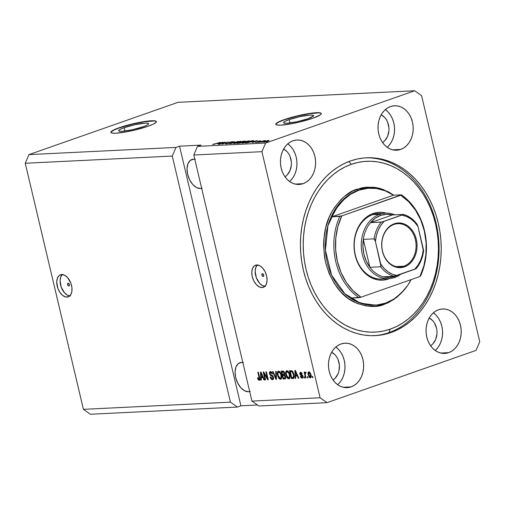 <?xml version="1.0" encoding="UTF-8"?>
<svg xmlns="http://www.w3.org/2000/svg" width="505" height="505" viewBox="0 0 505 505"><rect width="100%" height="100%" fill="white"/><g stroke="black" fill="none" stroke-linecap="round" stroke-linejoin="round"><path stroke-width="0.76" d="M68.832 286A1.464 0.871 70.7 0 1 67.638 284.757A1.464 0.871 70.7 0 1 68.017 283.204A1.464 0.871 70.7 0 1 68.169 283.179L69.4 284.542L69.368 285.552L68.832 286L67.601 284.631L67.632 283.621L68.169 283.179A1.464 0.871 70.7 0 1 69.362 284.422A1.464 0.871 70.7 0 1 68.983 285.969A1.464 0.871 70.7 0 1 68.832 286L68.832 286M62.311 274.531A11.716 6.988 -109.3 0 0 61.149 286.941A11.716 6.988 -109.3 0 0 69.81 295.905M67.045 297.098A11.716 6.988 70.7 0 1 57.469 287.143A11.716 6.988 70.7 0 1 60.499 274.752A11.716 6.988 70.7 0 1 61.705 274.518L64.653 275.244L67.563 277.58L70.889 283.261L71.931 287.667L71.824 291.789L70.58 294.996L68.39 296.807L65.593 296.946L62.614 295.387L59.893 292.37L57.86 288.355L56.73 281.809L57.418 278.072L59.167 275.515L61.705 274.518A11.716 6.988 70.7 0 1 71.287 284.466A11.716 6.988 70.7 0 1 68.257 296.864A11.716 6.988 70.7 0 1 67.045 297.098L69.343 296.29L67.045 297.098M263.143 276.494A1.464 0.871 70.7 0 1 261.95 275.25A1.464 0.871 70.7 0 1 262.329 273.704A1.464 0.871 70.7 0 1 262.48 273.672L263.711 275.036L263.679 276.052L263.143 276.494L261.918 275.124L261.943 274.114L262.48 273.672A1.464 0.871 70.7 0 1 263.673 274.916A1.464 0.871 70.7 0 1 263.294 276.462A1.464 0.871 70.7 0 1 263.143 276.494L263.143 276.494M257.38 264.986A11.716 6.988 -109.3 0 0 256.218 277.397A11.716 6.988 -109.3 0 0 264.879 286.36M262.108 287.553A11.716 6.988 70.7 0 1 252.532 277.605A11.716 6.988 70.7 0 1 255.562 265.213A11.716 6.988 70.7 0 1 256.774 264.974L259.721 265.699L262.625 268.035L265.043 271.621L266.615 275.913L267.088 280.262L266.4 283.999L264.652 286.562L263.459 287.269L262.108 287.553L259.16 286.827L256.256 284.498L253.838 280.906L252.266 276.614L251.793 272.271L252.481 268.534L254.23 265.971L256.774 264.974A11.716 6.988 70.7 0 1 266.35 274.928A11.716 6.988 70.7 0 1 263.32 287.32A11.716 6.988 70.7 0 1 262.108 287.553L264.412 286.745L262.108 287.553M124.217 127.689L125.013 131.035L124.217 127.689L135.239 124.653L145.333 123.132L148.053 123.264L148.584 124.003L146.841 125.234L143.092 126.761A15.415 2.159 166.7 0 1 127.412 130.688A15.415 2.159 166.7 0 1 118.656 130.77A15.415 2.159 166.7 0 1 124.217 127.689A15.415 2.159 166.7 0 1 139.898 123.763A15.415 2.159 166.7 0 1 148.659 123.681A15.415 2.159 166.7 0 1 143.092 126.761L132.076 129.791L121.983 131.319L119.262 131.186L118.732 130.448L120.468 129.217L124.217 127.689M289.163 119.616L289.958 122.968L289.163 119.616L300.185 116.586L310.272 115.058L312.999 115.197L313.529 115.935L308.037 118.694A15.415 2.159 166.7 0 1 292.357 122.614A15.415 2.159 166.7 0 1 283.595 122.702A15.415 2.159 166.7 0 1 289.163 119.616A15.415 2.159 166.7 0 1 304.843 115.695A15.415 2.159 166.7 0 1 313.605 115.607A15.415 2.159 166.7 0 1 308.037 118.694L297.022 121.724L286.928 123.252L284.208 123.119L283.671 122.38L285.413 121.149L289.163 119.616M321.363 113.657A23.432 3.276 -13.3 0 0 307.722 113.96A23.432 3.276 -13.3 0 0 284.258 119.855L284.208 119.635A23.432 3.276 166.7 0 1 308.037 113.669A23.432 3.276 166.7 0 1 321.35 113.543A23.432 3.276 166.7 0 1 312.892 118.227L300.62 121.806L291.764 123.719L280.805 125.152L276.671 124.95L275.831 124.495L275.863 123.826L278.507 121.957L284.208 119.635L296.479 116.055L305.329 114.143L316.288 112.703L320.429 112.912L321.268 113.366L321.237 114.035L320.328 114.888L312.892 118.227A23.432 3.276 166.7 0 1 289.062 124.192A23.432 3.276 166.7 0 1 275.749 124.318A23.432 3.276 166.7 0 1 284.208 119.635L284.258 119.855A23.432 3.276 -13.3 0 0 275.787 124.432M156.417 121.724A23.432 3.276 -13.3 0 0 142.776 122.027A23.432 3.276 -13.3 0 0 119.313 127.929L119.262 127.702A23.432 3.276 166.7 0 1 143.092 121.737A23.432 3.276 166.7 0 1 156.405 121.61A23.432 3.276 166.7 0 1 147.946 126.294L135.675 129.873L126.818 131.786L115.86 133.225L111.725 133.017L110.885 132.562L110.917 131.893L113.562 130.031L122.999 126.471L131.534 124.123L144.506 121.516L153.804 120.758L156.323 121.434L156.291 122.103L153.646 123.971L147.946 126.294A23.432 3.276 166.7 0 1 124.116 132.26A23.432 3.276 166.7 0 1 110.803 132.386A23.432 3.276 166.7 0 1 119.262 127.702L119.313 127.929A23.432 3.276 -13.3 0 0 110.841 132.499M202.183 188.176L200.434 188.548A15.232 9.09 70.7 0 1 187.98 175.614A15.232 9.09 70.7 0 1 191.919 159.504A15.232 9.09 70.7 0 1 193.497 159.195L195.378 159.391M250.215 391.369L248.466 391.741A15.232 9.09 70.7 0 1 236.012 378.8A15.232 9.09 70.7 0 1 239.951 362.691A15.232 9.09 70.7 0 1 241.529 362.388L243.41 362.584M303.095 183.681A22.258 17.587 -92.8 0 1 299.111 184.464A22.258 17.587 -92.8 0 1 280.704 165.64A22.258 17.587 -92.8 0 1 292.957 140.788L296.34 140.043L299.793 140.156L303.177 141.116L306.358 142.883L309.224 145.402L311.654 148.565L313.567 152.251L314.88 156.323L315.543 160.615L315.537 164.977L314.855 169.232L313.529 173.215L311.604 176.782L309.161 179.786L306.289 182.116L303.095 183.681L299.711 184.42L296.258 184.312L292.881 183.353L289.693 181.579L286.827 179.067L284.397 175.904L282.484 172.218L281.171 168.146L280.509 163.847L280.515 159.492L281.197 155.237L282.522 151.248L284.448 147.687L286.89 144.682L289.763 142.353L292.957 140.788A22.258 17.587 -92.8 0 1 296.94 140.005A22.258 17.587 -92.8 0 1 315.354 158.822A22.258 17.587 -92.8 0 1 303.095 183.681L295.072 184.073L303.095 183.681M351.127 386.874A22.258 17.587 -92.8 0 1 347.143 387.657A22.258 17.587 -92.8 0 1 328.736 368.833A22.258 17.587 -92.8 0 1 340.989 343.974L344.372 343.236L347.825 343.343L351.209 344.303L354.39 346.077L357.256 348.589L359.686 351.751L361.599 355.438L362.912 359.51L363.575 363.808L363.568 368.17L362.887 372.425L361.561 376.408L359.636 379.975L357.193 382.979L354.321 385.309L351.127 386.874L347.743 387.613L344.29 387.499L340.913 386.54L337.725 384.772L334.859 382.253L332.429 379.097L330.516 375.411L329.203 371.339L328.54 367.04L328.547 362.678L329.228 358.424L330.554 354.441L332.479 350.874L334.922 347.869L337.794 345.54L340.989 343.974A22.258 17.587 -92.8 0 1 344.972 343.192A22.258 17.587 -92.8 0 1 363.385 362.016A22.258 17.587 -92.8 0 1 351.127 386.874L343.103 387.266L351.127 386.874M448.705 352.635A22.258 17.587 -92.8 0 1 444.722 353.424A22.258 17.587 -92.8 0 1 426.308 334.6A22.258 17.587 -92.8 0 1 438.561 309.742L441.951 309.003L445.397 309.111L448.781 310.07L451.969 311.844L454.828 314.356L457.265 317.519L459.171 321.205L460.484 325.277L461.153 329.576L461.147 333.938L460.465 338.186L459.133 342.175L457.214 345.736L454.765 348.74L451.893 351.07L448.705 352.635L445.315 353.38L441.869 353.266L438.485 352.307L435.304 350.539L432.438 348.021L430.001 344.858L428.095 341.172L426.782 337.1L426.113 332.808L426.119 328.446L426.801 324.191L428.133 320.208L430.052 316.641L432.501 313.637L435.373 311.307L438.561 309.742A22.258 17.587 -92.8 0 1 442.544 308.959A22.258 17.587 -92.8 0 1 460.958 327.783A22.258 17.587 -92.8 0 1 448.705 352.635L440.682 353.033L448.705 352.635M400.673 149.448A22.258 17.587 -92.8 0 1 396.69 150.231A22.258 17.587 -92.8 0 1 378.277 131.407A22.258 17.587 -92.8 0 1 390.529 106.549L393.919 105.81L397.366 105.924L400.749 106.883L403.931 108.651L406.796 111.169L409.233 114.326L411.139 118.012L412.452 122.084L413.122 126.383L413.115 130.744L412.433 134.999L411.102 138.982L409.183 142.549L406.733 145.554L403.861 147.883L400.673 149.448L397.284 150.187L393.837 150.08L390.453 149.12L387.266 147.346L384.406 144.834L381.969 141.671L380.063 137.985L378.75 133.913L378.081 129.615L378.087 125.253L378.769 120.998L380.101 117.015L382.02 113.448L384.469 110.45L387.341 108.114L390.529 106.549A22.258 17.587 -92.8 0 1 394.512 105.766A22.258 17.587 -92.8 0 1 412.926 124.59A22.258 17.587 -92.8 0 1 400.673 149.448L392.65 149.84L400.673 149.448M391.11 332.505A89.031 70.346 -92.8 0 1 375.177 335.636A89.031 70.346 -92.8 0 1 301.529 260.346A89.031 70.346 -92.8 0 1 350.552 160.918L357.256 159.012L364.092 157.951L370.992 157.749L377.891 158.4L384.722 159.902L391.419 162.238L397.921 165.387L404.158 169.32L410.079 174.004L415.615 179.382L420.722 185.411L425.355 192.026L429.458 199.172L432.993 206.779L435.935 214.764L438.245 223.059L439.905 231.58L440.909 240.247L441.231 248.984L440.871 257.689L439.842 266.293L438.151 274.707L435.809 282.85L432.842 290.653L429.275 298.026L425.147 304.906L420.495 311.225L415.363 316.919L409.808 321.944L403.874 326.243L397.618 329.771L391.11 332.505L384.406 334.411L377.57 335.472L370.67 335.673L363.77 335.023L356.934 333.521L350.236 331.185L343.741 328.035L337.498 324.103L331.583 319.419L326.041 314.041L320.934 308.012L316.307 301.397L312.204 294.251L308.669 286.644L305.727 278.659L303.417 270.364L301.75 261.842L300.753 253.175L300.431 244.439L300.784 235.734L301.813 227.13L303.511 218.715L305.853 210.572L308.82 202.77L312.387 195.397L316.515 188.516L321.167 182.198L326.293 176.504L331.854 171.479L337.788 167.18L344.038 163.652L350.552 160.918A89.031 70.346 -92.8 0 1 366.478 157.787A89.031 70.346 -92.8 0 1 440.126 233.076A89.031 70.346 -92.8 0 1 391.11 332.505L388.957 332.606L391.11 332.505M283.621 149.025A15.232 12.032 -92.8 0 1 291.398 162.559A15.232 12.032 -92.8 0 1 284.984 176.782L286.998 175.153L289.99 170.658L291.36 165.021L291.366 162.042L290.015 156.316L288.709 153.791L287.042 151.626L283.621 149.025M331.652 352.219A15.232 12.032 -92.8 0 1 339.429 365.746A15.232 12.032 -92.8 0 1 333.016 379.975L335.03 378.346L338.022 373.851L338.931 371.124L339.398 365.229L338.047 359.503L336.74 356.984L335.074 354.819L331.659 352.219M429.231 317.986A15.232 12.032 -92.8 0 1 437.008 331.514A15.232 12.032 -92.8 0 1 430.588 345.736L432.608 344.113L435.594 339.619L436.97 333.982L436.976 330.996L436.522 328.054L434.313 322.745L432.646 320.587L429.231 317.986M381.199 114.793A15.232 12.032 -92.8 0 1 388.976 128.321A15.232 12.032 -92.8 0 1 382.556 142.549L384.57 140.92L387.562 136.426L388.938 130.789L388.945 127.809L387.587 122.077L386.281 119.559L384.614 117.394L381.199 114.793M230.438 402.15L172.268 156.064L25.25 163.254L83.42 409.34L230.438 402.15L83.42 409.34L90.344 414.245L237.363 407.055L230.438 402.15L172.268 156.064L175.986 147.422L28.968 154.612L25.25 163.254L172.268 156.064L175.986 147.422L179.534 146.179L201.047 145.124L197.499 146.368L265.63 143.035L414.655 90.755L177.994 102.332L28.968 154.612L175.986 147.422L179.534 146.179L240.91 405.812L237.363 407.055L90.344 414.245L83.42 409.34L25.25 163.254L28.968 154.612L177.994 102.332L414.655 90.755L421.58 95.66L479.75 341.746L476.032 350.388L327.006 402.668L258.876 406.001L327.006 402.668L320.082 397.763L261.912 151.677L193.781 155.01L251.951 401.096L320.082 397.763L251.951 401.096L258.876 406.001L251.951 401.096L193.781 155.01L261.912 151.677L265.63 143.035L197.499 146.368L193.781 155.01L197.499 146.368L201.047 145.124L179.534 146.179L240.91 405.812L237.363 407.055L230.438 402.15M264.115 373.586L265.598 379.874L265.081 379.899L263.212 372.002L263.768 371.97L267.372 378.169L265.882 371.869L266.406 371.844L268.275 379.747L267.713 379.773L264.115 373.586L267.713 379.773L268.275 379.747L266.406 371.844L265.882 371.869L267.372 378.169L263.768 371.97L263.212 372.002L265.081 379.899L265.598 379.874L264.115 373.586L264.601 373.416L264.115 373.586M272.694 375.733L271.368 375.884L272.971 377.317L273.457 377.147L272.277 378.718L270.642 376.932L270.143 377.058C270.604 378.731 271.374 379.59 272.454 379.646C273.407 379.552 273.748 378.763 273.489 377.267L273.546 378.624L272.889 379.552L271.753 379.507L270.648 378.378L270.143 377.058L270.642 376.932L272.037 378.699L272.788 378.523L273.028 377.607L272.511 376.433L270.661 375.575L269.79 374.584L269.411 372.671L270.169 371.585L271.703 372.122L272.542 373.826L272.05 373.952L271.501 372.829L270.51 372.488L269.967 373.233L270.257 374.394L272.668 375.707L273.489 377.267L272.271 375.417L270.377 374.565L270.024 373.769L270.68 372.463L272.05 373.952L272.542 373.826L270.118 371.604M276.203 371.364L276.494 379.343L275.951 379.369L272.58 371.541L273.123 371.516L275.976 378.434L275.661 371.39L276.203 371.364L275.661 371.39L275.976 378.434L273.123 371.516L272.58 371.541L275.951 379.369L276.494 379.343L276.203 371.364M280.458 379.255L281.645 377.974L281.487 375.108C280.982 372.81 280.004 371.491 278.545 371.143C277.251 371.636 276.917 373.056 277.535 375.398L278.021 375.228L277.535 375.398L278.684 378.087L280.458 379.255L281.07 379.034L280.004 379.198L278.88 378.352L277.384 374.672L277.737 371.547L278.773 371.156L280.029 371.933L281.184 374.041L281.727 376.604L281.575 378.245L280.793 379.192M288.803 378.845L289.99 377.563L289.832 374.704C289.327 372.4 288.349 371.08 286.89 370.739C285.596 371.226 285.262 372.646 285.88 374.994L286.367 374.824L285.88 374.994L287.029 377.677L288.803 378.845L289.416 378.63L288.349 378.788L287.225 377.942L285.729 374.262L286.082 371.137L287.118 370.746L288.374 371.522L289.529 373.631L290.072 376.193L289.92 377.835L289.131 378.782M295.558 376.023L295.677 378.403L295.135 378.428L294.87 370.449L295.375 370.424L298.846 378.251L298.31 378.277L297.312 375.935L295.558 376.023L297.312 375.935L298.31 378.277L298.846 378.251L295.375 370.424L294.87 370.449L295.135 378.428L295.677 378.403L295.558 376.023L296.441 375.714L295.558 376.023M312.664 376.433L312.93 377.563L312.412 377.588L312.14 376.459L312.664 376.433L312.14 376.459L312.412 377.588L312.93 377.563L312.664 376.433M308.909 371.838C307.987 372.185 307.753 373.201 308.208 374.887L308.7 374.716L308.208 374.887L310.316 377.791C311.244 377.431 311.471 376.395 310.998 374.691L310.897 377.5L310.146 377.784L309.287 377.267L308.1 374.363L308.334 372.122L309.073 371.844L309.925 372.355L310.998 374.691L308.675 371.882M307.842 376.667L308.107 377.797L307.583 377.822L307.318 376.692L307.842 376.667L307.318 376.692L307.583 377.822L308.107 377.797L307.842 376.667M305.254 372.021L304.881 373.069L305.765 372.759L304.881 373.069L304.66 372.153L304.143 372.179L305.5 377.923L306.024 377.898L305.317 374.918L306.024 377.898L305.5 377.923L304.143 372.179L304.66 372.153L304.881 373.069L305.14 372.046L305.822 372.305L305.815 373.132L305.153 373.372L305.317 374.918L305.134 373.738L305.815 373.132L305.822 372.305L305.171 372.034M304.256 376.844L304.521 377.974L303.997 377.999L303.732 376.869L304.256 376.844L303.732 376.869L303.997 377.999L304.521 377.974L304.256 376.844M302.962 375.625L301.504 375.644L302.634 375.739L302.072 375.935L302.318 376.452L302.804 376.282L302.64 377.904L301.138 377.866L300.33 376.414L300.822 376.282L301.851 377.374L302.318 376.452L300.134 374.729L299.768 372.961L300.69 372.248L301.895 373.163L302.16 373.833L301.662 373.959L300.791 373.069L300.33 373.896L302.186 375.045L302.804 376.282L301.851 377.374L300.822 376.282L300.33 376.414L302.293 378.144M292.9 378.542C294.181 378.15 294.503 376.787 293.866 374.451L293.866 378.043L291.417 378.611L289.548 370.708L291.795 370.746L293.115 372.273L293.866 374.451L291.795 370.746L289.548 370.708L291.417 378.611L293.329 378.466M284.618 378.946C285.584 378.883 285.906 378.087 285.59 376.553L285.432 378.624L283.071 379.021L281.203 371.118L283.305 371.112L284.315 372.153L284.441 374.647L285.59 376.553L284.441 374.647L284.605 372.961L282.762 371.042L281.203 371.118L283.071 379.021L285.06 378.87M261.199 377.702L261.319 380.088L260.776 380.113L260.511 372.135L261.022 372.109L264.494 379.93L263.951 379.956L262.954 377.62L261.199 377.702L262.954 377.62L263.951 379.956L264.494 379.93L261.022 372.109L260.511 372.135L260.776 380.113L261.319 380.088L261.199 377.702L262.082 377.393L261.199 377.702M259.147 380.297C259.936 379.987 260.107 379.091 259.652 377.601L258.383 372.235L257.866 372.261L259.147 377.69L259.633 377.519L259.147 377.69L259.33 378.75L259.841 378.567L258.951 379.369L257.979 377.759L257.481 377.885L258.225 379.773L259.551 380.151L258.333 379.911L257.481 377.885L257.979 377.759L258.686 379.293L259.311 378.996L257.866 372.261L258.383 372.235L259.829 378.504L259.374 380.252M257.462 405.004L240.91 405.812L257.462 405.004M224.441 142.492L218.981 144.247L225.186 142.069L222.913 143.679L228.38 141.911L222.175 144.095L224.441 142.492L222.175 144.095L228.38 141.911L222.913 143.679L225.186 142.069L219.498 144.222L224.441 142.492M229.636 143.205L226.089 143.925L225.602 143.773L226.669 143.262L227.269 143.212L226.808 143.666L228.714 143.363L229.548 143.003L228.828 142.574L231.473 141.81L233.07 141.88L229.718 142.391L229.428 142.593L230.431 142.789L229.636 143.205L230.349 142.726L229.409 142.549L229.876 142.334L231.82 141.943L231.612 142.315L232.218 142.265C233.323 141.855 233.424 141.659 232.527 141.684L229.371 142.353L229.1 143.237L227.016 143.66L227.269 143.212L226.669 143.262C225.413 143.723 225.274 143.938 226.246 143.919L229.636 143.205M238.183 141.432L229.851 143.717L234.56 141.615L230.823 143.452L238.183 141.432L230.823 143.452L234.56 141.615L230.394 143.691L238.183 141.432M234.251 143.527L233.663 143.477L233.998 143.098L238 141.741L241.005 141.293L240.62 141.848L234.251 143.527L239.42 142.315C241.264 141.678 241.661 141.337 240.626 141.293L235.368 142.536L233.746 143.256L234.251 143.527L233.746 143.256M242.596 143.117L242.009 143.073L242.343 142.688L246.345 141.331L249.35 140.882L248.965 141.438L242.596 143.117L247.766 141.905C249.609 141.267 250.007 140.927 248.971 140.882L243.713 142.126L242.091 142.846L242.596 143.117L242.091 142.846M251.869 142.082L257.354 140.497L252.752 142.599L253.624 141.993L251.869 142.082L253.624 141.993L252.752 142.599L257.354 140.497L251.869 142.082M267.656 141.602L266.242 141.937L267.656 141.602M267.833 141.16L263.597 141.956L267.637 140.573L269.178 140.497L267.833 141.16C269.171 140.706 269.468 140.459 268.723 140.428L264.98 141.318C263.61 141.785 263.294 142.031 264.046 142.069L267.833 141.16M262.827 141.836L261.42 142.17L262.827 141.836M262.259 141.425L259.4 142.271L263.913 140.687L265.384 140.661L262.259 141.425L265.384 140.661L263.913 140.687L259.4 142.271L262.259 141.425M259.311 142.006L257.897 142.347L259.311 142.006M258.491 141.899L255.322 142.378L257.695 142.019L258.15 141.817L257.563 141.526L259.652 140.92L260.915 140.964L258.629 141.28L259.16 141.57L258.491 141.899L258.629 141.28L260.359 141.223L260.46 140.832L258.017 141.343L257.859 141.962L256.01 142.025L255.801 142.473L258.491 141.899L258.743 141.469M251.843 141.69L245.316 142.959L251.528 140.781L253.75 140.769L252.064 141.615L253.624 140.712L251.528 140.781L245.316 142.959L251.843 141.69M241.857 142.58L236.971 143.369L243.183 141.192L245.335 141.198L241.857 142.58L244.553 141.596C245.512 141.236 245.575 141.072 244.736 141.116L243.183 141.192L236.971 143.369L241.857 142.58M217.51 143.761L222.995 142.176L218.394 144.279L219.265 143.672L217.51 143.761L219.265 143.672L218.394 144.279L222.995 142.176L217.51 143.761M213.691 144.31L214.391 143.887L213.792 143.944L212.94 144.569L213.792 143.944L214.391 143.887L213.558 144.31L214.549 144.159L220.363 142.309L213.508 144.285M479.75 341.746L421.58 95.66L414.655 90.755L265.63 143.035L261.912 151.677L320.082 397.763L327.006 402.668L476.032 350.388L479.75 341.746M263.591 142L264.046 142.069M268.805 140.781L268.723 140.428L268.805 140.781M269.178 140.497L268.723 140.428M264.702 141.842L267.303 141.343L268.067 140.655L264.702 141.842L268.067 140.655L268.389 140.958M256.01 142.025L255.801 142.473M258.017 141.343L258.15 141.829M260.536 141.154L260.46 140.832L260.536 141.154M260.359 141.223L260.46 140.832M258.528 141.886L258.415 141.406L258.528 141.886M252.765 141.817L256.452 140.737L254.217 141.924L252.765 141.817L254.179 141.747L256.452 140.737L252.765 141.817M253.062 141.23L252.942 140.712L253.062 141.23M252.79 140.977L251.32 141.009L246.566 142.681L251.32 141.009L252.835 141.009L251.364 141.855L246.617 142.896L252.904 141.293M249.085 141.381L248.971 140.882L249.085 141.381M249.603 140.983L248.971 140.882M248.245 141.135L248.447 141.444L248.567 141.141L247.601 141.204L244.224 142.107L248.245 141.135L248.492 141.634L247.292 142.063L243.315 142.864C242.552 142.827 242.855 142.574 244.224 142.107L242.962 142.644L242.93 143.092M244.83 141.495L244.736 141.116L244.83 141.495M244.553 141.596C245.512 141.236 245.575 141.072 244.736 141.116M243.833 141.375L241.125 142.069L243.833 141.375L243.959 141.785L242.046 142.025L242.148 142.473L242.046 142.025L241.175 142.284L243.928 141.653M241.358 142.277L238.221 143.085L240.399 142.322L241.358 142.277L241.365 142.745L238.272 143.306L241.333 142.606M240.74 141.785L240.626 141.293L240.74 141.785M241.257 141.394L240.626 141.293M239.9 141.545L240.102 141.848L238.998 141.653L235.879 142.511L239.9 141.545L240.146 142.044L238.947 142.473L234.97 143.268C234.206 143.237 234.509 142.984 235.879 142.511L234.617 143.054L234.585 143.502M225.59 143.83L226.246 143.919M227.016 143.66L227.269 143.212M228.595 142.776L229.1 143.237M232.628 142.107L232.527 141.684L232.628 142.107M233.146 141.766L232.527 141.684M231.82 141.943L231.612 142.315M229.794 142.656L229.901 143.111L229.409 142.549M229.421 142.587L229.51 142.965M218.406 143.496L222.099 142.416L219.858 143.609L218.406 143.496L219.82 143.426L222.099 142.416L218.406 143.496M212.592 144.455L212.94 144.569M268.067 140.655L265.232 141.387L264.494 142.025M243.315 142.864L248.447 141.444M234.97 143.268L240.102 141.848M411.966 120.405L412.137 119.95M386.685 119.843L386.723 120.379M312.898 377.418L312.412 377.588L312.898 377.418M310.935 377.456L308.732 374.855L309.092 372.665L309.937 372.362L309.092 372.665L310.493 374.767L310.979 374.596L310.493 374.767L310.19 376.964M310.171 376.951L311.036 377.475M309.925 372.355L308.883 372.728L308.568 373.466L309.092 375.973L310.133 376.97M310.36 376.894L310.657 375.827L310.291 374.053L309.092 372.665M308.075 377.652L307.583 377.822L308.075 377.652M305.815 372.917L305.443 373.05L305.815 372.917M306.251 372.753L305.443 373.05M304.49 377.828L303.997 377.999L304.49 377.828M301.719 377.191L302.653 377.873L301.857 377.374L302.735 377.065M302.009 378.201L302.804 376.282L300.305 373.801L301.643 372.772L300.791 373.069L301.662 373.959L302.16 373.833L300.582 372.248L299.812 373.94L300.298 373.769L299.812 373.94L301.504 375.644L302.394 375.329L301.087 374.508M300.62 373.094L300.822 372.261M301.636 372.759L300.791 373.069M301.681 372.759L301.188 373.492M300.879 372.185L300.633 373.29M301.024 374.42L302.533 375.385M295.665 378.245L295.135 378.428L295.665 378.245M295.949 375.884L295.917 375.07L295.949 375.884M298.79 378.106L298.31 378.277L298.79 378.106M297.754 375.783L297.312 375.935L297.754 375.783M297.697 375.651L296.441 375.714L297.697 375.651M295.507 375.089L295.318 371.263L295.69 371.131L295.318 371.263L295.987 372.873L296.397 372.728L295.987 372.873L296.921 375.019L297.35 374.868L295.507 375.089L296.921 375.019L295.318 371.263L295.507 375.089M293.708 378.232L291.417 378.611L292.307 378.302L292.149 377.645L292.307 378.302L293.708 378.232M290.691 371.472L290.501 370.664L290.691 371.472M292.805 371.377L290.287 371.611L291.915 371.686L293.342 374.47L293.594 376.408L292.616 377.62L291.72 377.664L290.287 371.611L292.61 371.301M291.915 371.686L290.287 371.611L291.72 377.664L292.812 377.601L294.144 376.212L293.594 376.408L293.342 374.47L293.822 374.3L293.342 374.47L291.915 371.686M294.131 377.128L292.616 377.62M287.029 377.677L287.616 377.469L287.029 377.677M286.531 371.933L287.048 370.739M289.529 378.529L288.355 377.904M288.323 377.873L289.58 378.535M288.772 378.258L289.239 378.479M287.143 370.657L286.48 372.52M287.661 371.434L288.412 371.421M290.066 377.298L289.636 377.582M289.554 377.601L290.034 377.336M287.749 371.396L286.859 371.705L288.664 372.93L289.308 374.704C289.782 376.465 289.535 377.538 288.576 377.923L286.404 374.981C285.893 373.157 286.127 372.052 287.111 371.661L287.534 371.51M288.664 372.93L289.163 372.753L288.664 372.93L287.212 371.661L286.493 371.977L286.183 372.791L286.72 376.029L287.528 377.38L288.494 377.923L289.371 377.26L289.308 374.704L289.794 374.533L289.308 374.704L288.664 372.93M288.222 371.364L287.111 371.661M289.706 377.563L288.576 377.923M285.42 378.636L283.071 379.021L283.962 378.712L283.804 378.049L283.962 378.712L285.42 378.636M283.122 375.158L282.933 374.356L283.122 375.158M282.345 371.876L282.156 371.074L282.345 371.876M284.826 374.944L282.718 375.303L283.684 375.253L285.066 376.585L284.889 377.898L283.374 378.075L282.718 375.303L284.87 374.95M284.012 371.667L281.941 372.015L282.8 371.977L284.119 373.119L283.917 374.23L282.503 374.375L281.941 372.015L284.062 371.667M283.917 374.23L284.119 373.119L284.605 372.949L284.119 373.119L283.374 372.015L281.941 372.015L282.503 374.375L284.687 373.965L283.425 374.331M284.309 374.022L284.807 373.921M284.889 377.898L285.066 376.585L285.552 376.414L285.066 376.585L284.189 375.303L282.718 375.303L283.374 378.075L285.716 377.607L284.41 378.024M285.3 377.708L285.779 377.588L285.3 377.708M278.684 378.087L279.271 377.879L278.684 378.087M278.186 372.337L278.703 371.15M281.184 378.939L280.01 378.314M279.978 378.277L281.234 378.939M280.426 378.662L280.894 378.889M278.798 371.068L278.135 372.93M279.315 371.844L280.067 371.831M281.721 377.708L281.291 377.992M281.209 378.011L281.689 377.746M279.404 371.806L278.514 372.116L280.319 373.334L280.963 375.114C281.436 376.875 281.19 377.948 280.231 378.327L278.059 375.385C277.548 373.567 277.782 372.463 278.766 372.071L279.189 371.92M280.319 373.334L280.818 373.163L280.319 373.334L278.867 372.071L278.148 372.381L277.838 373.195L278.375 376.44L279.183 377.791L280.149 378.327L281.026 377.671L280.963 375.114L281.449 374.944L280.963 375.114L280.319 373.334M279.877 371.775L278.766 372.071M281.361 377.974L280.231 378.327M276.488 379.179L275.951 379.369L276.488 379.179M276.45 378.264L275.976 378.434L276.45 378.264M276.405 377.001L275.9 377.178L276.405 377.001M272.454 379.646L272.826 379.577M273.211 379.331L271.968 378.687M273.262 378.397L272.277 378.718M270.446 371.541C269.563 371.636 269.247 372.381 269.5 373.776L269.992 373.605L269.5 373.776L271.368 375.884L272.252 375.569L271.236 375.032M270.592 371.579L270.282 372.595L270.623 371.547M272.536 373.782L272.05 373.952L272.536 373.782M271.74 372.16L270.68 372.463M271.949 378.655L273.338 379.331M272.643 379.198L272.997 379.312M271.141 374.937L272.713 375.739M265.567 379.728L265.081 379.899L265.567 379.728M264.513 373.447L264.437 373.126L264.513 373.447M267.858 377.999L267.372 378.169L267.858 377.999M268.237 379.59L267.713 379.773L268.237 379.59M261.312 379.924L260.776 380.113L261.312 379.924M261.59 377.57L261.558 376.749L261.59 377.57M264.431 379.785L263.951 379.956L264.431 379.785M263.395 377.462L262.954 377.62L263.395 377.462M263.339 377.33L262.082 377.393L263.339 377.33M261.148 376.774L260.959 372.942L261.331 372.81L260.959 372.942L261.628 374.552L262.038 374.407L261.628 374.552L262.562 376.705L262.991 376.553L261.148 376.774L262.562 376.705L260.959 372.942L261.148 376.774M258.225 379.773L259.115 379.463L258.225 379.773M259.942 379.04L258.951 379.369M259.134 379.305L259.886 379.053M260.031 379.981L259.115 379.463L259.804 379.968M249.691 391.539A15.232 9.09 70.7 0 1 248.466 391.741L244.635 390.794L240.853 387.764L237.71 383.099L235.671 377.519L235.052 371.869L235.949 367.009L238.221 363.682L241.529 362.388A15.232 9.09 70.7 0 1 242.817 362.464M201.659 188.352A15.232 9.09 70.7 0 1 200.434 188.548L196.603 187.607L192.822 184.571L189.678 179.913L187.639 174.326L187.02 168.676L187.917 163.816L190.189 160.489L193.497 159.195A15.232 9.09 70.7 0 1 194.785 159.271M387.202 147.296A22.258 17.587 87.2 0 0 385.359 109.61M388.086 146.463L390.535 143.458L392.461 139.898L393.786 135.908L394.468 131.654L394.474 127.298L393.812 122.999L392.499 118.927L390.586 115.241L388.149 112.078L385.29 109.566M435.234 350.489A22.258 17.587 87.2 0 0 433.391 312.803M436.124 349.656L438.567 346.651L440.493 343.084L441.818 339.101L442.5 334.847L442.506 330.485L441.843 326.186L440.53 322.121L438.618 318.434L436.181 315.272L433.322 312.753M337.656 384.722A22.258 17.587 87.2 0 0 335.812 347.036M338.546 383.888L340.989 380.884L342.914 377.323L344.24 373.334L344.921 369.079L344.934 364.724L344.265 360.425L342.952 356.353L341.045 352.667L338.609 349.504L335.743 346.992M289.624 181.529A22.258 17.587 87.2 0 0 287.781 143.849M290.514 180.695L292.957 177.691L294.882 174.13L296.208 170.147L296.889 165.893L296.902 161.531L296.233 157.232L294.92 153.16L293.014 149.474L290.577 146.311L287.711 143.799M156.373 121.661L155.534 121.206M153.855 120.985L144.556 121.743L131.59 124.35L119.313 127.929L113.619 130.252L110.967 132.121M321.319 113.593L320.479 113.139M318.8 112.912L309.502 113.675L296.53 116.283L284.258 119.855L278.558 122.185L275.913 124.053M257.6 264.79L255.852 267.347L255.164 271.084L256.3 277.63L259.627 283.311L262.531 285.647L265.478 286.373M62.538 274.329L60.789 276.892L60.101 280.628L61.231 287.168L64.564 292.856L67.468 295.185L70.416 295.911M397.713 275.238A31.632 24.991 -92.8 0 1 395.106 276.355L394.651 277.516A32.8 25.919 -92.8 0 1 388.781 278.672L381.755 279.019A32.8 25.919 -92.8 0 1 354.624 251.282A32.8 25.919 -92.8 0 1 372.684 214.65L373.132 213.482L370.645 214.524L363.878 219.429L360.141 224.018L357.205 229.453L355.179 235.538L354.144 242.034L354.131 248.687L355.148 255.246L357.149 261.457L360.065 267.088L363.783 271.911L368.151 275.749L373.012 278.457L378.176 279.921L383.44 280.086L388.61 278.956A33.974 26.841 -92.8 0 0 389.488 278.627L388.37 278.697L388.61 278.956A33.974 26.841 -92.8 0 1 355.148 255.246A33.974 26.841 -92.8 0 1 373.132 213.482L372.684 214.65A32.8 25.919 87.2 0 0 354.99 253.472A32.8 25.919 87.2 0 0 385.252 278.545M369.401 188.138L368.688 188.176A58.574 46.283 87.2 0 0 358.203 190.233A1.174 0.701 70.7 0 1 357.218 189.141L373.334 187.166L383.238 189.47L393.761 195.189L389.008 192.14L380.151 188.46L375.569 187.45L366.308 187.153L361.719 187.86L352.85 190.972L344.675 196.23L340.944 199.595L334.379 207.662L331.608 212.277L329.216 217.226L325.656 227.925L323.825 239.345L323.585 245.19L324.475 256.862L325.592 262.581L329.115 273.508L334.241 283.406L340.774 291.896L348.463 298.644L357.01 303.398L366.093 305.973L375.354 306.27L384.438 304.281A1.174 0.701 70.7 0 1 384.463 303.461A1.174 0.701 -109.3 0 0 384.438 304.281C376.755 307.81 366.8 307.147 354.573 302.293C341.228 296.145 331.57 282.907 325.592 262.581C321.78 241.497 324.185 224.031 332.801 210.181C341.033 198.143 349.176 191.13 357.218 189.141A1.174 0.701 -109.3 0 0 358.203 190.233L347.604 195.871L336.614 207.22L327.903 225.804L325.403 250.322L331.627 275.187L344.82 293.695L360.324 303.139L375.127 305.146A58.574 46.283 -92.8 0 1 351.089 298.076L358.979 297.691A58.574 46.283 -92.8 0 1 339.764 216.418L331.88 216.803A58.574 46.283 -92.8 0 1 358.922 190.202A58.574 46.283 -92.8 0 1 369.401 188.138A58.574 46.283 -92.8 0 1 393.439 195.201L401.323 194.816A58.574 46.283 -92.8 0 1 420.539 276.096A58.574 46.283 87.2 0 0 401.323 194.816L341.778 215.925L337.883 226.549L335.806 238.013L335.648 249.817L337.403 261.47L341.008 272.479L346.297 282.371L353.052 290.728L360.987 297.205L419.964 276.513L423.859 265.889L425.93 254.432L426.094 242.627L424.333 230.968L420.734 219.965L415.445 210.067L408.684 201.71L400.749 195.239A57.4 45.355 -92.8 0 1 419.964 276.513L360.987 297.205A57.4 45.355 -92.8 0 1 341.778 215.925L339.764 216.418A58.574 46.283 87.2 0 0 358.979 297.691L360.987 297.205L351.089 298.076L359.326 302.463L368.044 304.805L376.907 305.014L385.605 303.082A58.574 46.283 -92.8 0 1 375.127 305.146M348.86 161.543L351.347 164.308A85.515 67.575 -92.8 0 1 435.581 223.993A85.515 67.575 -92.8 0 1 390.308 329.115L388.957 332.606A89.031 70.346 87.2 0 0 438.069 233.853A89.031 70.346 87.2 0 0 365.405 157.85A89.031 70.346 -92.8 0 1 438.069 233.853A89.031 70.346 -92.8 0 1 388.957 332.606A89.031 70.346 -92.8 0 1 374.104 335.68A89.031 70.346 87.2 0 0 388.957 332.606L390.308 329.115L383.869 330.945L377.304 331.968L370.676 332.164L364.048 331.539L357.483 330.093L351.051 327.852L344.808 324.822L338.817 321.047L333.13 316.553L327.808 311.383L322.903 305.594L318.459 299.238L314.52 292.376L311.118 285.072L308.296 277.397L306.074 269.43L304.477 261.243L303.518 252.917L303.208 244.534L303.549 236.163L304.54 227.9L306.169 219.82L308.416 211.999L311.269 204.506L314.691 197.423L318.655 190.814L323.124 184.748L328.054 179.275L333.395 174.452L339.089 170.324L345.098 166.928L351.347 164.308L357.792 162.477L364.358 161.455L370.986 161.259L377.614 161.884L384.172 163.33L390.611 165.571L396.854 168.601L402.845 172.375L408.526 176.87L413.848 182.04L418.752 187.828L423.203 194.185L427.142 201.047L430.538 208.35L433.366 216.026L435.581 223.993L437.178 232.18L438.138 240.506L438.447 248.889L438.106 257.26L437.122 265.523L435.493 273.603L433.246 281.424L430.393 288.917L426.965 295.999L423.001 302.609L418.531 308.675L413.608 314.148L408.267 318.971L402.567 323.099L396.564 326.495L390.308 329.115A85.515 67.575 -92.8 0 1 306.074 269.43A85.515 67.575 -92.8 0 1 351.347 164.308L348.86 161.543M368.688 188.176L358.203 190.233A58.574 46.283 87.2 0 0 325.952 255.65A58.574 46.283 87.2 0 0 374.407 305.178M411.133 279.612A58.574 46.283 -92.8 0 1 385.605 303.082L393.812 299.086L401.235 293.159L407.585 285.533L411.133 279.612M373.132 213.482L378.295 212.352L380.934 212.277L386.281 213.129A33.974 26.841 -92.8 0 0 373.132 213.482M403.855 290.375L393.9 299.49L384.438 304.281L388.806 302.451L396.987 297.199L404.158 290.003M382.077 213.628A32.8 25.919 87.2 0 0 372.684 214.65A32.8 25.919 -92.8 0 1 378.548 213.495M393.439 195.201L385.201 190.821L376.484 188.479L367.621 188.27L358.922 190.202L350.716 194.198L343.293 200.119L336.942 207.751L331.88 216.803L393.439 195.201L331.88 216.803L341.778 215.925L400.749 195.239L401.323 194.816L393.439 195.201M394.007 224.454A21.671 17.126 87.2 0 0 382.531 251.092A21.671 17.126 87.2 0 0 403.88 266.217L404.467 266.874A22.378 17.681 -92.8 0 1 382.43 251.263A22.378 17.681 -92.8 0 1 394.272 223.753L394.007 224.454A21.671 17.126 -92.8 0 1 397.883 223.69A21.671 17.126 -92.8 0 1 415.811 242.015A21.671 17.126 -92.8 0 1 403.88 266.217A21.671 17.126 -92.8 0 1 399.998 266.981A21.671 17.126 -92.8 0 1 382.07 248.656A21.671 17.126 -92.8 0 1 394.007 224.454L394.272 223.753L397.681 223.008L401.147 223.122L404.549 224.087L407.75 225.868L410.628 228.393L413.077 231.574L414.996 235.28L416.316 239.37L416.985 243.694L416.978 248.075L416.29 252.348L414.959 256.357L413.021 259.942L410.565 262.96L407.674 265.302L404.467 266.874L401.065 267.618L397.599 267.511L394.197 266.545L390.996 264.765L388.118 262.234L385.668 259.059L383.749 255.353L382.43 251.263L381.761 246.939L381.767 242.558L382.455 238.278L383.787 234.276L385.719 230.69L388.181 227.673L391.066 225.331L394.272 223.753A22.378 17.681 -92.8 0 1 416.316 239.37A22.378 17.681 -92.8 0 1 404.467 266.874L403.88 266.217L396.065 266.602L403.88 266.217A21.671 17.126 87.2 0 0 415.35 239.578A21.671 17.126 87.2 0 0 394.007 224.454M380.694 215.395A31.632 24.991 -92.8 0 1 392.467 214.934L386.54 214.278L380.694 215.395L375.253 218.236L370.519 222.636L392.467 214.934L403.293 214.505L382.007 221.973L370.519 222.636A31.632 24.991 -92.8 0 1 380.694 215.395L379.709 214.303L380.694 215.395M388.781 278.672A32.8 25.919 -92.8 0 1 361.649 250.934A32.8 25.919 -92.8 0 1 379.709 214.303L372.684 214.65L379.709 214.303A32.8 25.919 -92.8 0 1 385.58 213.148A32.8 25.919 -92.8 0 1 394.834 214.821A32.8 25.919 87.2 0 0 379.709 214.303A32.8 25.919 87.2 0 0 362.344 254.627A32.8 25.919 87.2 0 0 394.651 277.516A32.8 25.919 87.2 0 0 400.932 274.108A32.8 25.919 -92.8 0 1 394.651 277.516L395.106 276.355L397.896 275.143M423.543 251.402L417.995 226.556L414.674 222.263L410.773 218.842L406.443 216.424L401.841 215.111L384.097 221.335L380.776 225.432L378.157 230.286L376.351 235.709L375.417 241.497L380.839 264.462L380.669 266.785A31.632 24.991 87.2 0 0 394.089 276.292L383.333 276.816L394.089 276.292A31.632 24.991 -92.8 0 1 380.669 266.785L369.912 267.309L363.31 239.383L374.066 238.859L375.417 241.497L380.966 266.343L380.669 266.785L369.912 267.309A31.632 24.991 87.2 0 0 383.333 276.816L389.254 277.479L395.106 276.355A31.632 24.991 -92.8 0 1 383.333 276.816A31.632 24.991 -92.8 0 1 369.912 267.309L363.31 239.383L362.925 246.857L363.947 254.28L366.321 261.224L369.912 267.309A31.632 24.991 -92.8 0 1 363.31 239.383A31.632 24.991 -92.8 0 1 370.519 222.636L392.467 214.934L403.224 214.41M394.089 276.292L416.158 268.616M395.63 275.932L396.905 275.522A30.458 24.07 -92.8 0 1 380.751 264.071L384.071 268.37L387.973 271.791L392.303 274.202L396.905 275.522L414.649 269.298L417.97 265.201L420.589 260.346L422.395 254.924L423.329 249.135L417.995 226.556L416.909 224.037M416.032 268.591A31.632 24.991 -92.8 0 0 423.247 251.843L423.442 251.698M402.927 214.694L403.35 214.436A31.632 24.991 -92.8 0 1 416.644 223.917M370.519 222.636A31.632 24.991 87.2 0 0 363.31 239.383L374.066 238.859A31.632 24.991 -92.8 0 1 381.281 222.105L370.519 222.636M374.956 240.014L375.417 241.497A30.458 24.07 -92.8 0 1 384.097 221.335L381.281 222.105A31.632 24.991 87.2 0 0 374.066 238.859M423.569 250.625L423.329 249.135A30.458 24.07 -92.8 0 1 414.649 269.298L416.101 268.692M401.841 215.111A30.458 24.07 -92.8 0 1 417.995 226.556L417.143 224.321M374.331 238.979L374.931 239.963M394.424 276.241L395.573 275.951M423.562 251.301L423.575 250.682M229.403 142.568L229.497 142.959M283.829 374.274L284.719 373.959M284.769 377.961L285.653 377.652M423.575 251.206L423.556 251.32C422.597 258.124 420.122 263.9 416.145 268.647M403.325 214.417C408.734 215.9 413.324 219.176 417.092 224.252"/></g></svg>
